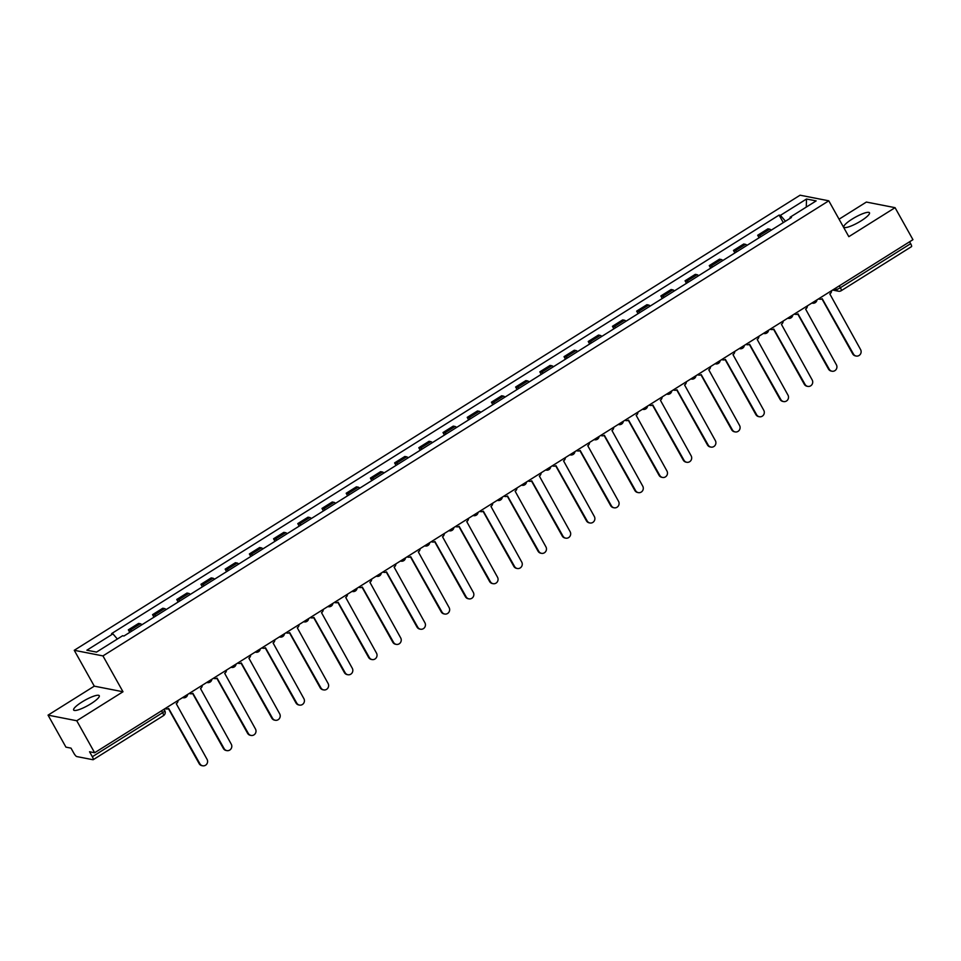 <?xml version="1.0" encoding="UTF-8"?>
<svg xmlns="http://www.w3.org/2000/svg" width="961" height="961" viewBox="0 0 961 961"><rect width="100%" height="100%" fill="white"/><g stroke="black" fill="none" stroke-linecap="round" stroke-linejoin="round"><path stroke-width="1.44" d="M90.935 703.74A14.679 3.039 -29.2 0 0 99.271 695.704A14.679 3.039 -29.2 0 0 81.973 701.998A14.679 3.039 -29.2 0 0 73.637 710.035A14.679 3.039 -29.2 0 0 90.935 703.74M861.14 220.826A14.679 3.039 -29.2 0 0 869.489 212.789A14.679 3.039 -29.2 0 0 852.191 219.072A14.679 3.039 -29.2 0 0 843.842 227.12A14.679 3.039 -29.2 0 0 861.14 220.826M48.05 715.14L76.748 720.75L94.634 752.751L912.95 239.673L895.063 207.672L848.827 236.67L828.79 200.813L800.081 195.203L74.249 650.297L94.286 686.154L48.05 715.14L65.937 747.141L71.018 748.138L73.805 753.124A3.76 0.877 -122.1 0 0 76.748 756.559L92.989 759.731A3.76 0.877 -122.1 0 0 93.193 759.707A3.76 0.877 -122.1 0 0 92.34 756.739L162.625 712.678A3.76 0.781 -29.2 0 0 164.763 710.611L164.007 709.254M895.063 207.672L866.366 202.062L839.061 219.192M76.748 720.75L122.996 691.764L102.947 655.907L828.79 200.813M94.634 752.751L89.553 751.754L92.34 756.739M909.599 241.776L910.656 243.674A3.76 0.877 57.9 0 1 911.508 246.629L841.223 290.702A3.76 0.877 -122.1 0 0 840.37 287.735L910.656 243.674M771.251 230.159A8.661 2.006 -122.1 0 0 769.665 229.174L767.923 228.826L757.676 235.253L759.43 235.589A8.661 2.006 57.9 0 1 761.016 236.574M759.094 237.775L757.676 235.253M747.045 245.331A8.661 2.006 -122.1 0 0 745.46 244.346L743.718 244.01L733.471 250.425L735.225 250.773A8.661 2.006 57.9 0 1 736.811 251.746M734.889 252.959L733.471 250.425M722.84 260.503A8.661 2.006 -122.1 0 0 721.255 259.518L719.513 259.182L709.266 265.596L711.02 265.945A8.661 2.006 57.9 0 1 712.606 266.93M710.684 268.131L709.266 265.596M698.635 275.687A8.661 2.006 -122.1 0 0 697.049 274.702L695.308 274.353L685.061 280.78L686.815 281.117A8.661 2.006 57.9 0 1 688.4 282.102M686.478 283.315L685.061 280.78M674.43 290.859A8.661 2.006 -122.1 0 0 672.844 289.874L671.102 289.537L660.856 295.952L662.61 296.3A8.661 2.006 57.9 0 1 664.195 297.285M662.273 298.487L660.856 295.952M650.225 306.03A8.661 2.006 -122.1 0 0 648.639 305.057L646.897 304.709L636.65 311.136L638.404 311.472A8.661 2.006 57.9 0 1 639.99 312.457M638.068 313.658L636.65 311.136M626.031 321.214A8.661 2.006 -122.1 0 0 624.434 320.229L622.692 319.881L612.445 326.308L614.199 326.644A8.661 2.006 57.9 0 1 615.785 327.629M613.863 328.842L612.445 326.308M601.826 336.386A8.661 2.006 -122.1 0 0 600.229 335.401L598.487 335.065L588.24 341.479L589.994 341.828A8.661 2.006 57.9 0 1 591.58 342.813M589.658 344.014L588.24 341.479M577.621 351.57A8.661 2.006 -122.1 0 0 576.023 350.585L574.282 350.236L564.035 356.663L565.789 356.999A8.661 2.006 57.9 0 1 567.374 357.985M565.452 359.186L564.035 356.663M553.416 366.742A8.661 2.006 -122.1 0 0 551.818 365.757L550.076 365.42L539.83 371.835L541.584 372.183A8.661 2.006 57.9 0 1 543.169 373.156M541.247 374.37L539.83 371.835M529.211 381.913A8.661 2.006 -122.1 0 0 527.613 380.928L525.871 380.592L515.625 387.007L517.378 387.355A8.661 2.006 57.9 0 1 518.964 388.34M517.042 389.541L515.625 387.007M505.005 397.097A8.661 2.006 -122.1 0 0 503.408 396.112L501.666 395.764L491.419 402.191L493.173 402.527A8.661 2.006 57.9 0 1 494.759 403.512M492.837 404.725L491.419 402.191M480.8 412.269A8.661 2.006 -122.1 0 0 479.215 411.284L477.461 410.948L467.214 417.362L468.968 417.711A8.661 2.006 57.9 0 1 470.554 418.696M468.632 419.897L467.214 417.362M456.595 427.441A8.661 2.006 -122.1 0 0 455.009 426.468L453.256 426.119L443.009 432.546L444.763 432.882A8.661 2.006 57.9 0 1 446.348 433.867M444.426 435.069L443.009 432.546M432.39 442.625A8.661 2.006 -122.1 0 0 430.804 441.64L429.05 441.291L418.804 447.718L420.558 448.054A8.661 2.006 57.9 0 1 422.143 449.039M420.221 450.253L418.804 447.718M408.185 457.796A8.661 2.006 -122.1 0 0 406.599 456.811L404.845 456.475L394.599 462.89L396.352 463.238A8.661 2.006 57.9 0 1 397.938 464.223M396.016 465.424L394.599 462.89M383.98 472.98A8.661 2.006 -122.1 0 0 382.394 471.995L380.64 471.647L370.393 478.073L372.147 478.41A8.661 2.006 57.9 0 1 373.733 479.395M371.811 480.596L370.393 478.073M359.774 488.152A8.661 2.006 -122.1 0 0 358.189 487.167L356.435 486.831L346.188 493.245L347.942 493.594A8.661 2.006 57.9 0 1 349.528 494.567M347.606 495.78L346.188 493.245M335.569 503.324A8.661 2.006 -122.1 0 0 333.984 502.339L332.23 502.002L321.983 508.417L323.737 508.765A8.661 2.006 57.9 0 1 325.323 509.75M323.401 510.952L321.983 508.417M311.364 518.508A8.661 2.006 -122.1 0 0 309.778 517.523L308.025 517.174L297.778 523.601L299.532 523.937A8.661 2.006 57.9 0 1 301.117 524.922M299.195 526.135L297.778 523.601M287.159 533.679A8.661 2.006 -122.1 0 0 285.573 532.694L283.819 532.358L273.573 538.773L275.326 539.121A8.661 2.006 57.9 0 1 276.912 540.106M274.99 541.307L273.573 538.773M262.954 548.851A8.661 2.006 -122.1 0 0 261.368 547.866L259.614 547.53L249.367 553.956L251.121 554.293A8.661 2.006 57.9 0 1 252.707 555.278M250.785 556.479L249.367 553.956M238.748 564.035A8.661 2.006 -122.1 0 0 237.163 563.05L235.409 562.702L225.162 569.128L226.916 569.465A8.661 2.006 57.9 0 1 228.502 570.45M226.58 571.663L225.162 569.128M214.543 579.207A8.661 2.006 -122.1 0 0 212.958 578.222L211.204 577.885L200.957 584.3L202.711 584.648A8.661 2.006 57.9 0 1 204.297 585.633M202.375 586.835L200.957 584.3M190.338 594.391A8.661 2.006 -122.1 0 0 188.752 593.405L186.999 593.057L176.752 599.484L178.506 599.82A8.661 2.006 57.9 0 1 180.091 600.805M178.169 602.006L176.752 599.484M166.133 609.562A8.661 2.006 -122.1 0 0 164.547 608.577L162.793 608.229L152.559 614.656L154.301 614.992A8.661 2.006 57.9 0 1 155.886 615.977M153.964 617.19L152.559 614.656M141.928 624.734A8.661 2.006 -122.1 0 0 140.342 623.749L138.588 623.413L128.354 629.827L130.095 630.176A8.661 2.006 57.9 0 1 131.681 631.161M129.759 632.362L128.354 629.827M785.485 221.234L780.44 215.348L806.507 199.011L816.153 200.897L790.086 217.234L790.302 218.219M780.44 215.348L779.095 215.084L111.596 633.599L112.942 633.864L86.874 650.213L96.52 652.099L122.588 635.75L123.945 636.014L791.444 217.498L790.086 217.234M74.249 650.297L102.947 655.907M94.286 686.154L122.996 691.764M783.299 222.604L779.095 215.084M112.942 633.864L117.362 639.029M806.507 199.011L806.279 207.083M818.652 298.799A3.76 3.58 101.1 0 0 822.208 298.703L853.44 354.032A4.324 4.12 101.1 0 0 860.359 354.249A4.324 4.12 101.1 0 0 860.575 349.552L829.811 293.934A3.76 3.58 101.1 0 0 831.601 290.678M856.179 356.038L855.434 355.894A4.324 4.12 -78.9 0 1 852.695 353.888L821.943 298.847M819.685 299.183L818.94 299.039A3.76 3.58 -78.9 0 1 818.484 298.907M794.447 313.971A3.76 3.58 101.1 0 0 798.002 313.875L829.235 369.204A4.324 4.12 101.1 0 0 836.154 369.432A4.324 4.12 101.1 0 0 836.37 364.736L805.606 309.106A3.76 3.58 101.1 0 0 807.396 305.862M831.974 371.222L831.229 371.066A4.324 4.12 -78.9 0 1 828.49 369.06L797.738 314.031M795.48 314.355L794.735 314.211A3.76 3.58 -78.9 0 1 794.279 314.091M770.241 329.155A3.76 3.58 101.1 0 0 773.797 329.046L805.03 384.376A4.324 4.12 101.1 0 0 811.949 384.604A4.324 4.12 101.1 0 0 812.165 379.907L781.401 324.289A3.76 3.58 101.1 0 0 783.191 321.034M807.769 386.394L807.024 386.25A4.324 4.12 -78.9 0 1 804.285 384.232L773.533 329.203M771.275 329.527L770.53 329.383A3.76 3.58 -78.9 0 1 770.073 329.263M746.036 344.326A3.76 3.58 101.1 0 0 749.592 344.23L780.825 399.56A4.324 4.12 101.1 0 0 787.744 399.776A4.324 4.12 101.1 0 0 787.96 395.079L757.196 339.461A3.76 3.58 101.1 0 0 758.986 336.218M783.563 401.566L782.819 401.422A4.324 4.12 -78.9 0 1 780.08 399.416L749.328 344.374M747.069 344.711L746.325 344.567A3.76 3.58 -78.9 0 1 745.868 344.434M721.831 359.498A3.76 3.58 101.1 0 0 725.387 359.402L756.619 414.732A4.324 4.12 101.1 0 0 763.539 414.96A4.324 4.12 101.1 0 0 763.755 410.263L732.991 354.633A3.76 3.58 101.1 0 0 734.781 351.39M759.358 416.75L758.613 416.606A4.324 4.12 -78.9 0 1 755.875 414.587L725.123 359.558M722.864 359.882L722.119 359.738A3.76 3.58 -78.9 0 1 721.663 359.618M697.626 374.682A3.76 3.58 101.1 0 0 701.182 374.586L732.414 429.915A4.324 4.12 101.1 0 0 739.333 430.132A4.324 4.12 101.1 0 0 739.55 425.435L708.786 369.817A3.76 3.58 101.1 0 0 710.575 366.561M735.153 431.921L734.408 431.777A4.324 4.12 -78.9 0 1 731.669 429.759L700.917 374.73M698.659 375.066L697.914 374.91A3.76 3.58 -78.9 0 1 697.458 374.79M673.421 389.854A3.76 3.58 101.1 0 0 676.976 389.758L708.209 445.087A4.324 4.12 101.1 0 0 715.128 445.303A4.324 4.12 101.1 0 0 715.344 440.606L684.58 384.989A3.76 3.58 101.1 0 0 686.37 381.745M710.948 447.093L710.203 446.949A4.324 4.12 -78.9 0 1 707.464 444.943L676.712 389.914M674.454 390.238L673.709 390.094A3.76 3.58 -78.9 0 1 673.253 389.962M649.216 405.037A3.76 3.58 101.1 0 0 652.771 404.929L684.004 460.259A4.324 4.12 101.1 0 0 690.923 460.487A4.324 4.12 101.1 0 0 691.139 455.79L660.375 400.172A3.76 3.58 101.1 0 0 662.165 396.917M686.743 462.277L685.998 462.133A4.324 4.12 -78.9 0 1 683.259 460.115L652.507 405.086M650.249 405.41L649.504 405.266A3.76 3.58 -78.9 0 1 649.047 405.146M625.01 420.209A3.76 3.58 101.1 0 0 628.566 420.113L659.799 475.443A4.324 4.12 101.1 0 0 666.718 475.659A4.324 4.12 101.1 0 0 666.934 470.962L636.17 415.344A3.76 3.58 101.1 0 0 637.96 412.089M662.537 477.449L661.793 477.305A4.324 4.12 -78.9 0 1 659.054 475.299L628.302 420.257M626.043 420.594L625.299 420.438A3.76 3.58 -78.9 0 1 624.842 420.317M600.805 435.381A3.76 3.58 101.1 0 0 604.361 435.285L635.593 490.615A4.324 4.12 101.1 0 0 642.513 490.843A4.324 4.12 101.1 0 0 642.741 486.146L611.965 430.516A3.76 3.58 101.1 0 0 613.755 427.273M638.332 492.633L637.587 492.476A4.324 4.12 -78.9 0 1 634.849 490.47L604.097 435.441M601.838 435.765L601.093 435.621A3.76 3.58 -78.9 0 1 600.637 435.501M576.612 450.565A3.76 3.58 101.1 0 0 580.156 450.457L611.388 505.786A4.324 4.12 101.1 0 0 618.307 506.015A4.324 4.12 101.1 0 0 618.536 501.318L587.76 445.7A3.76 3.58 101.1 0 0 589.549 442.444M614.127 507.804L613.382 507.66A4.324 4.12 -78.9 0 1 610.643 505.642L579.891 450.613M577.633 450.937L576.888 450.793A3.76 3.58 -78.9 0 1 576.432 450.673M552.407 465.737A3.76 3.58 101.1 0 0 555.951 465.641L587.183 520.97A4.324 4.12 101.1 0 0 594.102 521.186A4.324 4.12 101.1 0 0 594.33 516.489L563.554 460.872A3.76 3.58 101.1 0 0 565.344 457.628M589.922 522.976L589.177 522.832A4.324 4.12 -78.9 0 1 586.438 520.826L555.686 465.785M553.428 466.121L552.683 465.977A3.76 3.58 -78.9 0 1 552.227 465.845M528.202 480.908A3.76 3.58 101.1 0 0 531.745 480.812L562.978 536.142A4.324 4.12 101.1 0 0 569.897 536.37A4.324 4.12 101.1 0 0 570.125 531.673L539.349 476.043A3.76 3.58 101.1 0 0 541.139 472.8M565.717 538.16L564.972 538.016A4.324 4.12 -78.9 0 1 562.233 535.998L531.481 480.968M529.223 481.293L528.478 481.149A3.76 3.58 -78.9 0 1 528.021 481.029M503.996 496.092A3.76 3.58 101.1 0 0 507.54 495.996L538.773 551.326A4.324 4.12 101.1 0 0 545.692 551.542A4.324 4.12 101.1 0 0 545.92 546.845L515.144 491.227A3.76 3.58 101.1 0 0 516.934 487.972M541.511 553.332L540.767 553.188A4.324 4.12 -78.9 0 1 538.028 551.17L507.276 496.14M505.018 496.477L504.273 496.32A3.76 3.58 -78.9 0 1 503.816 496.2M479.791 511.264A3.76 3.58 101.1 0 0 483.335 511.168L514.567 566.497A4.324 4.12 101.1 0 0 521.487 566.714A4.324 4.12 101.1 0 0 521.715 562.017L490.939 506.399A3.76 3.58 101.1 0 0 492.729 503.156M517.306 568.504L516.562 568.359A4.324 4.12 -78.9 0 1 513.823 566.353L483.071 511.324M480.812 511.648L480.068 511.504A3.76 3.58 -78.9 0 1 479.611 511.372M455.586 526.436A3.76 3.58 101.1 0 0 459.13 526.34L490.362 581.669A4.324 4.12 101.1 0 0 497.281 581.898A4.324 4.12 101.1 0 0 497.51 577.201L466.734 521.583A3.76 3.58 101.1 0 0 468.524 518.327M493.101 583.687L492.356 583.543A4.324 4.12 -78.9 0 1 489.617 581.525L458.865 526.496M456.607 526.82L455.862 526.676A3.76 3.58 -78.9 0 1 455.406 526.556M431.381 541.62A3.76 3.58 101.1 0 0 434.925 541.524L466.157 596.853A4.324 4.12 101.1 0 0 473.076 597.069A4.324 4.12 101.1 0 0 473.305 592.372L442.528 536.755A3.76 3.58 101.1 0 0 444.318 533.499M468.896 598.859L468.151 598.715A4.324 4.12 -78.9 0 1 465.412 596.709L434.66 541.668M432.402 542.004L431.657 541.848A3.76 3.58 -78.9 0 1 431.201 541.728M407.176 556.791A3.76 3.58 101.1 0 0 410.719 556.695L441.964 612.025A4.324 4.12 101.1 0 0 448.871 612.253A4.324 4.12 101.1 0 0 449.099 607.556L418.323 551.926A3.76 3.58 101.1 0 0 420.113 548.683M444.691 614.043L443.946 613.887A4.324 4.12 -78.9 0 1 441.207 611.881L410.455 556.851M408.197 557.176L407.452 557.032A3.76 3.58 -78.9 0 1 406.996 556.912M382.971 571.975A3.76 3.58 101.1 0 0 386.514 571.867L417.759 627.197A4.324 4.12 101.1 0 0 424.666 627.425A4.324 4.12 101.1 0 0 424.894 622.728L394.118 567.11A3.76 3.58 101.1 0 0 395.908 563.855M420.486 629.215L419.741 629.071A4.324 4.12 -78.9 0 1 417.002 627.053L386.25 572.023M383.992 572.348L383.247 572.203A3.76 3.58 -78.9 0 1 382.79 572.083M358.765 587.147A3.76 3.58 101.1 0 0 362.309 587.051L393.554 642.38A4.324 4.12 101.1 0 0 400.461 642.597A4.324 4.12 101.1 0 0 400.689 637.9L369.913 582.282A3.76 3.58 101.1 0 0 371.703 579.039M396.28 644.387L395.536 644.242A4.324 4.12 -78.9 0 1 392.797 642.236L362.045 587.195M359.786 587.531L359.042 587.387A3.76 3.58 -78.9 0 1 358.585 587.255M334.56 602.319A3.76 3.58 101.1 0 0 338.104 602.223L369.348 657.552A4.324 4.12 101.1 0 0 376.256 657.78A4.324 4.12 101.1 0 0 376.484 653.084L345.708 597.454A3.76 3.58 101.1 0 0 347.498 594.21M372.075 659.57L371.33 659.426A4.324 4.12 -78.9 0 1 368.592 657.408L337.84 602.379M335.581 602.703L334.836 602.559A3.76 3.58 -78.9 0 1 334.38 602.439M310.355 617.503A3.76 3.58 101.1 0 0 313.899 617.406L345.143 672.736A4.324 4.12 101.1 0 0 352.05 672.952A4.324 4.12 101.1 0 0 352.279 668.255L321.503 612.637A3.76 3.58 101.1 0 0 323.292 609.382M347.882 674.742L347.125 674.598A4.324 4.12 -78.9 0 1 344.386 672.58L313.634 617.551M311.376 617.887L310.631 617.731A3.76 3.58 -78.9 0 1 310.175 617.611M286.15 632.674A3.76 3.58 101.1 0 0 289.693 632.578L320.938 687.908A4.324 4.12 101.1 0 0 327.845 688.124A4.324 4.12 101.1 0 0 328.073 683.427L297.297 627.809A3.76 3.58 101.1 0 0 299.087 624.566M323.677 689.914L322.92 689.77A4.324 4.12 -78.9 0 1 320.181 687.764L289.429 632.734M287.171 633.059L286.426 632.915A3.76 3.58 -78.9 0 1 285.97 632.782M261.945 647.846A3.76 3.58 101.1 0 0 265.488 647.75L296.733 703.08A4.324 4.12 101.1 0 0 303.64 703.308A4.324 4.12 101.1 0 0 303.868 698.611L273.092 642.993A3.76 3.58 101.1 0 0 274.882 639.738M299.472 705.098L298.715 704.954A4.324 4.12 -78.9 0 1 295.976 702.935L265.224 647.906M262.966 648.231L262.221 648.086A3.76 3.58 -78.9 0 1 261.764 647.966M237.739 663.03A3.76 3.58 101.1 0 0 241.283 662.934L272.528 718.263A4.324 4.12 101.1 0 0 279.435 718.48A4.324 4.12 101.1 0 0 279.663 713.783L248.887 658.165A3.76 3.58 101.1 0 0 250.677 654.909M275.266 720.269L274.51 720.125A4.324 4.12 -78.9 0 1 271.783 718.119L241.019 663.078M238.772 663.414L238.016 663.258A3.76 3.58 -78.9 0 1 237.559 663.138M213.534 678.202A3.76 3.58 101.1 0 0 217.078 678.106L248.322 733.435A4.324 4.12 101.1 0 0 255.23 733.663A4.324 4.12 101.1 0 0 255.458 728.967L224.682 673.337A3.76 3.58 101.1 0 0 226.472 670.093M251.061 735.453L250.304 735.297A4.324 4.12 -78.9 0 1 247.578 733.291L216.814 678.262M214.567 678.586L213.81 678.442A3.76 3.58 -78.9 0 1 213.354 678.322M189.329 693.386A3.76 3.58 101.1 0 0 192.873 693.277L224.117 748.607A4.324 4.12 101.1 0 0 231.024 748.835A4.324 4.12 101.1 0 0 231.253 744.138L200.477 688.52A3.76 3.58 101.1 0 0 202.266 685.265M226.856 750.625L226.099 750.481A4.324 4.12 -78.9 0 1 223.372 748.463L192.608 693.434M190.362 693.758L189.605 693.614A3.76 3.58 -78.9 0 1 189.149 693.494M165.124 708.557A3.76 3.58 101.1 0 0 168.668 708.461L199.912 763.791A4.324 4.12 101.1 0 0 206.819 764.007A4.324 4.12 101.1 0 0 207.047 759.31L176.271 703.692A3.76 3.58 101.1 0 0 178.061 700.449M202.651 765.797L201.894 765.653A4.324 4.12 -78.9 0 1 199.167 763.647L168.403 708.605M166.157 708.942L165.4 708.798A3.76 3.58 -78.9 0 1 164.944 708.665M834.16 289.081L836.118 289.453A3.76 0.781 -29.2 0 0 840.37 287.735L839.313 285.849M835.445 288.264L836.118 289.453A3.76 3.58 -78.9 0 0 838.497 291.207A3.76 3.76 0 0 0 841.223 290.702A3.76 0.877 -122.1 0 1 841.019 290.727A3.76 3.58 -78.9 0 1 838.497 291.207L832.598 290.054M154.301 614.992L164.547 608.577M178.506 599.82L188.752 593.405M202.711 584.648L212.958 578.222M226.916 569.465L237.163 563.05M251.121 554.293L261.368 547.866M275.326 539.121L285.573 532.694M299.532 523.937L309.778 517.523M323.737 508.765L333.984 502.339M347.942 493.594L358.189 487.167M372.147 478.41L382.394 471.995M396.352 463.238L406.599 456.811M420.558 448.054L430.804 441.64M444.763 432.882L455.009 426.468M468.968 417.711L479.215 411.284M493.173 402.527L503.408 396.112M517.378 387.355L527.613 380.928M541.584 372.183L551.818 365.757M565.789 356.999L576.023 350.585M589.994 341.828L600.229 335.401M614.199 326.644L624.434 320.229M638.404 311.472L648.639 305.057M662.61 296.3L672.844 289.874M686.815 281.117L697.049 274.702M711.02 265.945L721.255 259.518M735.225 250.773L745.46 244.346M759.43 235.589L769.665 229.174M130.095 630.176L140.342 623.749M811.937 303.015A3.76 3.58 101.1 0 0 812.489 303.171A3.76 3.76 0 0 0 816.958 299.856M787.732 318.187A3.76 3.58 101.1 0 0 788.296 318.343A3.76 3.76 0 0 0 792.753 315.04M763.527 333.359A3.76 3.58 101.1 0 0 764.091 333.527A3.76 3.76 0 0 0 768.548 330.212M739.321 348.543A3.76 3.58 101.1 0 0 739.886 348.699A3.76 3.76 0 0 0 744.343 345.383M715.116 363.714A3.76 3.58 101.1 0 0 715.681 363.871A3.76 3.76 0 0 0 720.149 360.567M690.911 378.886A3.76 3.58 101.1 0 0 691.476 379.054A3.76 3.76 0 0 0 695.944 375.739M666.706 394.07A3.76 3.58 101.1 0 0 667.27 394.226A3.76 3.76 0 0 0 671.739 390.911M642.501 409.242A3.76 3.58 101.1 0 0 643.065 409.398A3.76 3.76 0 0 0 647.534 406.095M618.295 424.426A3.76 3.58 101.1 0 0 618.86 424.582A3.76 3.76 0 0 0 623.329 421.266M594.09 439.597A3.76 3.58 101.1 0 0 594.655 439.754A3.76 3.76 0 0 0 599.123 436.45M569.885 454.769A3.76 3.58 101.1 0 0 570.45 454.937A3.76 3.76 0 0 0 574.918 451.622M545.68 469.953A3.76 3.58 101.1 0 0 546.244 470.109A3.76 3.76 0 0 0 550.713 466.794M521.475 485.125A3.76 3.58 101.1 0 0 522.039 485.281A3.76 3.76 0 0 0 526.508 481.978M497.269 500.297A3.76 3.58 101.1 0 0 497.834 500.465A3.76 3.76 0 0 0 502.303 497.149M473.064 515.48A3.76 3.58 101.1 0 0 473.629 515.637A3.76 3.76 0 0 0 478.097 512.321M448.859 530.652A3.76 3.58 101.1 0 0 449.424 530.808A3.76 3.76 0 0 0 453.892 527.505M424.654 545.824A3.76 3.58 101.1 0 0 425.218 545.992A3.76 3.76 0 0 0 429.687 542.677M400.449 561.008A3.76 3.58 101.1 0 0 401.013 561.164A3.76 3.76 0 0 0 405.482 557.86M376.244 576.18A3.76 3.58 101.1 0 0 376.808 576.336A3.76 3.76 0 0 0 381.277 573.032M352.038 591.363A3.76 3.58 101.1 0 0 352.603 591.52A3.76 3.76 0 0 0 357.072 588.204M327.833 606.535A3.76 3.58 101.1 0 0 328.398 606.691A3.76 3.76 0 0 0 332.866 603.388M303.628 621.707A3.76 3.58 101.1 0 0 304.193 621.875A3.76 3.76 0 0 0 308.661 618.56M279.435 636.891A3.76 3.58 101.1 0 0 279.987 637.047A3.76 3.76 0 0 0 284.456 633.731M255.23 652.063A3.76 3.58 101.1 0 0 255.782 652.219A3.76 3.76 0 0 0 260.251 648.915M231.024 667.234A3.76 3.58 101.1 0 0 231.577 667.402A3.76 3.76 0 0 0 236.046 664.087M206.819 682.418A3.76 3.58 101.1 0 0 207.372 682.574A3.76 3.76 0 0 0 211.84 679.271M182.614 697.59A3.76 3.58 101.1 0 0 183.167 697.746A3.76 3.76 0 0 0 187.635 694.443M161.568 710.78L162.625 712.678A3.76 0.877 -122.1 0 1 163.478 715.645A3.76 3.76 0 0 0 164.763 710.611M163.274 715.669A3.76 0.877 -122.1 0 0 163.478 715.645L93.193 759.707M853.44 354.032L852.695 353.888M829.235 369.204L828.49 369.06M805.03 384.376L804.285 384.232M780.825 399.56L780.08 399.416M756.619 414.732L755.875 414.587M732.414 429.915L731.669 429.759M708.209 445.087L707.464 444.943M684.004 460.259L683.259 460.115M659.799 475.443L659.054 475.299M635.593 490.615L634.849 490.47M611.388 505.786L610.643 505.642M587.183 520.97L586.438 520.826M562.978 536.142L562.233 535.998M538.773 551.326L538.028 551.17M514.567 566.497L513.823 566.353M490.362 581.669L489.617 581.525M466.157 596.853L465.412 596.709M441.964 612.025L441.207 611.881M417.759 627.197L417.002 627.053M393.554 642.38L392.797 642.236M369.348 657.552L368.592 657.408M345.143 672.736L344.386 672.58M320.938 687.908L320.181 687.764M296.733 703.08L295.976 702.935M272.528 718.263L271.783 718.119M248.322 733.435L247.578 733.291M224.117 748.607L223.372 748.463M199.912 763.791L199.167 763.647M811.877 303.051L812.489 303.171M787.672 318.223L788.296 318.343M763.466 333.395L764.091 333.527M739.261 348.579L739.886 348.699M715.056 363.751L715.681 363.871M690.851 378.934L691.476 379.054M666.646 394.106L667.27 394.226M642.441 409.278L643.065 409.398M618.235 424.462L618.86 424.582M594.03 439.633L594.655 439.754M569.825 454.805L570.45 454.937M545.62 469.989L546.244 470.109M521.415 485.161L522.039 485.281M497.209 500.345L497.834 500.465M473.004 515.516L473.629 515.637M448.799 530.688L449.424 530.808M424.594 545.872L425.218 545.992M400.389 561.044L401.013 561.164M376.183 576.216L376.808 576.336M351.978 591.399L352.603 591.52M327.773 606.571L328.398 606.691M303.568 621.755L304.193 621.875M279.363 636.927L279.987 637.047M255.158 652.099L255.782 652.219M230.952 667.282L231.577 667.402M206.747 682.454L207.372 682.574M182.554 697.626L183.167 697.746"/></g></svg>
